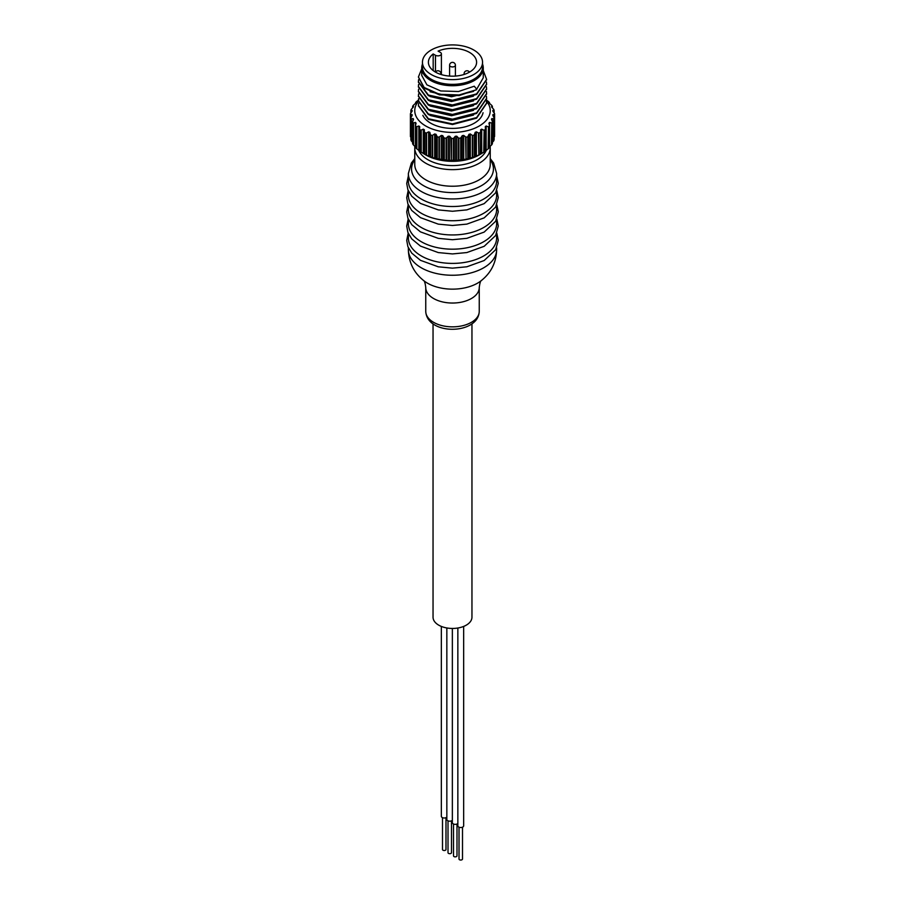 <?xml version="1.0" encoding="UTF-8"?>
<svg xmlns="http://www.w3.org/2000/svg" width="905" height="905" viewBox="0 0 905 905"><rect width="100%" height="100%" fill="white"/><g stroke="black" fill="none" stroke-linecap="round" stroke-linejoin="round"><path stroke-width="1.36" d="M473.745 79.278A30.046 17.353 0 0 0 482.546 67.004L482.546 62.264A30.046 17.353 0 0 0 464.005 46.234A30.046 17.353 0 0 0 431.255 50.001A30.046 17.353 180 0 0 422.454 62.264L422.454 67.004A30.046 17.353 180 0 0 440.995 83.034A30.046 17.353 180 0 0 473.745 79.278M422.454 62.264A30.046 17.353 180 0 0 440.995 78.294A30.046 17.353 180 0 0 473.745 74.538A30.046 17.353 0 0 0 482.546 62.264M438.099 51.11A24.096 13.914 180 0 1 463.315 49.832A24.096 13.914 180 0 1 476.596 62.264A24.096 13.914 180 0 1 452.5 76.178A24.096 13.914 180 0 1 428.404 62.264A24.096 13.914 180 0 1 433.178 53.949L435.463 55.273A3.484 2.014 0 0 0 439.253 55.714A3.484 2.014 0 0 0 441.402 53.848A3.484 2.014 0 0 0 440.384 52.433L438.099 51.11M433.178 53.949L433.178 70.579M422.454 64.119A30.77 17.772 180 0 0 421.73 67.954A30.77 17.772 180 0 0 440.724 84.369A30.77 17.772 180 0 0 474.265 80.522A30.77 17.772 0 0 0 483.27 67.954A30.77 17.772 0 0 0 482.546 64.119M483.27 67.954L483.27 77.796L476.607 89.346M473.485 96.156L451.493 101.507L430.09 96.507M473.485 100.896L451.493 106.247L430.09 101.247M418.404 76.993L424.151 88.068L439.457 94.878L459.152 95.557L476.607 89.719L459.152 94.957L439.457 94.29L424.151 87.48L418.404 76.993L421.73 68.848M483.27 70.545L486.596 79.357L476.618 93.871L452.511 100.229L428.393 95.059L418.404 81.733L418.608 79.651M486.415 82.027L486.596 84.097L476.618 98.611L452.511 104.969L428.404 99.799L418.404 86.473L418.608 84.391M486.415 86.767L486.596 88.837L476.618 103.351L452.511 109.709L428.393 104.539L418.404 91.213L418.608 89.131M476.607 89.131L474.265 86.213L458.507 91.518L440.724 90.953L426.911 84.844L421.73 75.42L421.73 67.954M473.485 91.416L451.493 96.756L430.09 91.767M486.596 79.651L476.618 94.459L452.511 100.817L428.393 95.647L418.404 82.027M486.596 84.391L476.618 99.199L452.511 105.557L428.404 100.398L418.404 86.767M486.596 89.131L476.618 103.939L452.511 110.308L428.393 105.138L418.404 91.654M473.485 105.636L451.493 110.987L430.09 105.998M473.485 110.376L451.493 115.727L430.09 110.738M473.485 115.116L451.493 120.467L430.09 115.478M486.415 91.507L486.596 93.588L476.596 108.102L452.489 114.449L428.382 109.279L418.404 95.941L418.608 93.882M486.415 96.247L486.596 98.328L476.607 112.842L452.5 119.189L428.393 114.019L418.404 100.693L418.608 98.622M486.415 100.987L486.596 103.057L476.607 117.571L452.5 123.928L428.393 118.759L418.404 105.433L418.608 103.362M486.596 93.882L476.596 108.691L452.489 115.048L428.382 109.867L418.404 96.247M486.596 98.622L476.607 113.43L452.5 119.788L428.393 114.607L418.404 100.987M486.596 103.362L476.607 118.17L452.5 124.528L428.393 119.358L418.404 105.727M483.055 112.729A30.77 17.772 0 0 1 474.265 123.193A30.77 17.772 180 0 1 422.827 115.331M418.404 100.693L418.404 101.281A37.739 21.788 0 0 0 430.746 128.431A37.739 21.788 0 0 0 479.186 126.033A37.739 21.788 0 0 0 486.438 101.089M483.756 130.196L481.698 129.166L480.646 129.777L480.272 154.257L483.756 152.266L484.141 130.218A42.094 24.311 0 0 0 485.34 129.392L485.34 151.203A42.094 24.311 0 0 1 484.141 152.017L483.756 152.266M485.465 129.019L485.284 126.7L486.143 125.999L485.284 126.7M488.134 126.813L486.143 125.999L486.143 150.321L488.134 148.884L488.485 126.802A42.094 24.311 0 0 0 489.413 125.863L489.413 147.673A42.094 24.311 0 0 1 488.485 148.601L488.134 148.884M489.469 125.49L488.938 123.204L489.56 122.424L488.938 123.204M491.438 123.046L489.56 122.424L489.56 146.757L491.438 145.117L491.732 123.001A42.094 24.311 0 0 0 492.365 121.983L492.365 143.793A42.094 24.311 0 0 1 491.732 144.811L491.438 145.117M492.343 121.609L491.856 118.566L491.472 119.392M492.829 115.388L494.107 117.865A42.094 24.311 0 0 1 493.791 118.928L491.856 118.566L491.856 120.365M494.017 117.503L494.107 139.675A42.094 24.311 0 0 1 493.791 140.739L493.553 119.008M492.954 111.304L494.583 113.645A42.094 24.311 0 0 1 494.594 114.177A42.094 24.311 0 0 1 494.583 114.72L492.954 114.528L492.954 115.614M494.017 112.729L494.107 110.489L492.829 110.455L492.829 111.123M494.107 110.489A42.094 24.311 0 0 0 493.791 109.426L491.856 107.276M492.343 107.797L492.365 106.371L491.472 106.801M492.365 106.371A42.094 24.311 0 0 0 491.732 105.365L489.56 103.419M489.492 102.604L489.492 103.351L488.938 102.774M489.413 102.503A42.094 24.311 0 0 0 488.485 101.564L486.143 99.844M424.015 153.918L425.814 154.959A37.739 21.788 0 0 0 479.186 154.959L481.698 153.499L481.698 129.166M428.631 131.847L426.165 133.137L426.165 154.947L429.852 156.678L430.384 134.63L429.852 132.345L428.631 131.847L428.631 156.18M430.644 134.958L430.644 156.769A42.094 24.311 0 0 0 432.262 157.3L434.683 158.285L434.683 133.951L432.262 135.49A42.094 24.311 0 0 1 430.644 134.958L430.384 134.63M434.683 133.951L436.04 134.313L437.228 136.836A42.094 24.311 0 0 0 438.982 137.198L438.982 159.009L443.914 159.823L443.914 137.752L442.726 135.648L441.289 135.422L438.982 137.198M444.276 138.013L444.276 159.823A42.094 24.311 0 0 0 446.108 160.015L448.224 160.536L448.224 136.203L446.108 138.205A42.094 24.311 0 0 1 444.276 138.013L443.914 137.752M448.224 136.203L449.706 136.282L451.572 138.476A42.094 24.311 0 0 0 453.428 138.476L453.428 160.287L456.776 160.536L458.473 160.083L458.473 138.013L456.776 136.203L455.294 136.282L453.428 138.476M458.892 138.205L458.892 160.015A42.094 24.311 0 0 0 460.724 159.823L462.274 159.97L462.274 135.648L460.724 138.013A42.094 24.311 0 0 1 458.892 138.205L458.473 138.013M462.274 135.648L463.711 135.422L466.018 137.198A42.094 24.311 0 0 0 467.772 136.836L467.772 158.635L468.96 158.647L472.308 157.459L472.308 135.399L470.317 133.951L468.96 134.313L467.772 136.836M472.738 135.49L472.738 157.3A42.094 24.311 0 0 0 474.356 156.769L475.148 156.678L475.148 132.345L474.356 134.958A42.094 24.311 0 0 1 472.738 135.49L472.308 135.399M475.148 132.345L476.369 131.847L478.836 133.137A42.094 24.311 0 0 0 480.272 132.447M416.062 102.774L415.587 102.503A42.094 24.311 0 0 1 416.515 101.564L418.857 99.844M416.062 102.638L415.44 103.419L416.062 102.638M413.528 106.801L412.635 106.371A42.094 24.311 0 0 1 413.268 105.365L415.44 103.419M412.657 107.797L412.635 106.371M413.528 106.451L413.144 107.276L413.528 106.451M412.171 111.123L412.171 110.455L410.893 110.489A42.094 24.311 0 0 1 411.209 109.426L413.144 107.276M410.983 112.729L410.893 110.489M412.171 110.455L412.047 111.304L412.171 110.455M412.047 115.614L412.047 114.528L410.418 114.72A42.094 24.311 0 0 1 410.406 114.177A42.094 24.311 0 0 1 410.418 113.645L412.047 111.304M412.047 114.528L412.171 115.388L412.047 114.528M410.983 117.503L412.171 115.388M410.881 117.82L410.881 139.63L410.893 117.865A42.094 24.311 0 0 0 411.209 118.928L411.209 140.739L413.144 142.9M413.144 120.365L413.144 118.566L411.209 118.928M413.144 118.566L413.528 119.392L413.144 118.566M412.657 121.609L413.528 119.392M413.268 144.811A42.094 24.311 0 0 1 412.635 143.793L412.635 121.983A42.094 24.311 0 0 0 413.268 123.001L413.268 144.811L416.062 147.538M415.44 146.757L415.44 122.424L413.268 123.001M415.44 122.424L416.062 123.204L415.44 122.424M415.531 125.49L416.062 123.204M416.515 148.601A42.094 24.311 0 0 1 415.587 147.673L415.587 125.863A42.094 24.311 0 0 0 416.515 126.802L416.515 148.601L419.716 151.033M418.857 150.321L418.857 125.999L416.515 126.802M418.857 125.999L419.716 126.7L418.857 125.999M419.535 129.019L419.716 126.7M420.859 152.017A42.094 24.311 0 0 1 419.66 151.203L419.66 129.392A42.094 24.311 0 0 0 420.859 130.218L420.859 152.017L424.536 154.167L424.355 129.777L423.302 129.166L420.859 130.218M426.165 133.137A42.094 24.311 0 0 1 424.728 132.447L424.536 132.096M424.728 132.447L424.728 154.257A42.094 24.311 0 0 0 426.165 154.947M423.302 129.166L423.302 153.499L424.355 154.11L424.355 129.777M415.508 125.648L415.508 147.572L415.531 125.772M410.893 139.675L410.893 139.675A42.094 24.311 0 0 0 411.209 140.739M410.406 114.177L410.406 135.988A42.094 24.311 0 0 0 410.418 136.531L410.881 137.3M478.836 133.137L478.836 154.947A42.094 24.311 0 0 0 480.272 154.257M478.836 154.947L478.428 133.08M475.148 156.678L478.428 155.151M466.018 137.198L466.018 159.009A42.094 24.311 0 0 0 467.772 158.635M466.018 159.009L465.589 137.051M462.274 159.97L465.589 159.122M451.572 138.476L451.572 160.287A42.094 24.311 0 0 0 453.428 160.287M451.572 160.287L451.165 138.25M448.224 160.536L451.165 160.321M437.228 136.836L437.228 158.635A42.094 24.311 0 0 0 438.982 159.009M437.228 158.635L436.911 136.531M434.683 158.285L436.911 158.601M480.985 153.918L479.186 154.959A37.739 21.788 0 0 0 479.198 154.947M494.583 114.72L494.583 136.531A42.094 24.311 0 0 0 494.594 135.988L494.594 114.177M494.583 136.531L494.413 114.822M491.856 142.9L493.553 141.078M488.938 147.538L489.56 146.757M485.284 151.033L486.143 150.321M496.63 173.466L496.63 181.034A44.13 25.476 180 0 1 483.7 199.043A44.13 25.476 180 0 1 435.61 204.575A44.13 25.476 180 0 1 408.37 181.034L408.37 173.466A44.13 25.476 180 0 0 435.61 197.007A44.13 25.476 180 0 0 483.7 191.487A44.13 25.476 0 0 0 496.63 173.466L493.632 163.036L490.239 158.613M496.63 190.921L496.63 195.254A44.13 25.476 180 0 1 483.7 213.275A44.13 25.476 180 0 1 435.61 218.795A44.13 25.476 180 0 1 408.37 195.254L408.37 190.921M496.63 205.141L496.63 209.474A44.13 25.476 180 0 1 483.7 227.494A44.13 25.476 180 0 1 435.61 233.015A44.13 25.476 180 0 1 408.37 209.474L408.37 205.141M496.63 219.372L496.63 223.705A44.13 25.476 180 0 1 483.7 241.714A44.13 25.476 180 0 1 435.61 247.246A44.13 25.476 180 0 1 408.37 223.705L408.37 219.372M496.63 233.592L496.63 237.925A44.13 25.476 180 0 1 483.7 255.945A44.13 25.476 180 0 1 435.61 261.466A44.13 25.476 180 0 1 408.37 237.925L408.37 233.592M471.958 323.877L471.958 617.221A19.457 11.233 180 0 1 459.944 627.595A19.457 11.233 180 0 1 438.744 625.163A19.457 11.233 180 0 1 433.043 617.221L433.043 323.877M452.353 820.247A2.907 1.674 180 0 1 447.692 820.688A2.907 1.674 180 0 1 446.844 819.5L446.844 627.957M451.493 820.835L451.493 852.691A1.742 1.007 180 0 1 450.419 853.619A1.742 1.007 180 0 1 448.518 853.392A1.742 1.007 180 0 1 448.009 852.691L448.009 820.835M446.844 817.068A2.907 1.674 180 0 1 442.194 817.509A2.907 1.674 180 0 1 441.346 816.321L441.346 626.418M445.984 817.668L445.984 849.512A1.742 1.007 180 0 1 444.909 850.44A1.742 1.007 180 0 1 443.02 850.225A1.742 1.007 180 0 1 442.5 849.512L442.5 817.668M463.654 626.418L463.654 825.846A2.907 1.674 180 0 1 461.867 827.396A2.907 1.674 180 0 1 458.699 827.034A2.907 1.674 180 0 1 457.851 825.846L457.851 628.013M462.5 827.193L462.5 859.037A1.742 1.007 180 0 1 461.414 859.965A1.742 1.007 180 0 1 459.525 859.75A1.742 1.007 180 0 1 459.016 859.037L459.016 827.193M457.851 823.426A2.907 1.674 180 0 1 453.201 823.855A2.907 1.674 180 0 1 452.353 822.679L452.353 628.443M456.991 824.014L456.991 855.859A1.742 1.007 180 0 1 455.916 856.786A1.742 1.007 180 0 1 454.016 856.571A1.742 1.007 180 0 1 453.507 855.859L453.507 824.014M435.463 55.273L435.463 72.106M455.407 76.077L455.407 65.262A2.907 1.674 180 0 1 454.548 66.45A2.907 1.674 0 0 1 451.391 66.812A2.907 1.674 0 0 1 449.593 65.262L449.593 76.077M469.491 72.129A2.907 2.907 0 0 0 464.118 73.644A2.907 1.674 0 0 0 464.401 74.368M440.599 74.368A2.907 1.674 0 0 0 440.882 73.644L440.882 74.459M480.646 154.11L480.646 129.777M480.465 154.167L480.465 132.096M426.572 155.151L426.572 133.08M429.852 156.678L429.852 132.345M432.262 135.49L432.262 157.3M432.692 157.459L432.692 135.399M436.04 158.647L436.04 134.313M439.411 159.122L439.411 137.051M441.289 159.755L441.289 135.422M442.726 159.97L442.726 135.648M446.108 138.205L446.108 160.015M446.527 160.083L446.527 138.013M449.706 160.615L449.706 136.282M453.835 160.321L453.835 138.25M455.294 160.615L455.294 136.282M456.776 160.536L456.776 136.203M460.724 138.013L460.724 159.823M461.086 159.823L461.086 137.752M463.711 159.755L463.711 135.422M468.089 158.601L468.089 136.531M468.96 158.647L468.96 134.313M470.317 158.285L470.317 133.951M474.356 134.958L474.356 156.769M474.616 156.701L474.616 134.63M476.369 156.18L476.369 131.847M484.141 130.218L484.141 152.017M488.485 126.802L488.485 148.601M489.492 125.648L489.492 147.572L489.469 125.772M491.732 123.001L491.732 144.811M493.791 118.928L493.791 140.739M494.107 110.568L494.107 112.865M492.365 106.496L492.365 107.819M412.635 106.496L412.635 107.819M410.893 110.568L410.893 112.865M410.418 114.72L410.418 136.531M410.587 136.893L410.587 114.822M411.447 141.078L411.447 119.008M413.562 145.117L413.562 123.046M416.866 148.884L416.866 126.813M421.244 152.266L421.244 130.196M418.619 150.151A34.843 20.114 0 0 0 443.031 164.834A34.843 20.114 0 0 0 477.139 159.699A34.843 20.114 0 0 0 486.381 150.151M414.841 146.248L414.762 147.843A37.739 21.788 0 0 0 438.054 167.979A37.739 21.788 0 0 0 479.186 163.251A37.739 21.788 0 0 0 490.239 147.843L490.159 146.248M490.239 147.843L490.239 164.439A37.739 21.788 0 0 1 479.186 179.846A37.739 21.788 180 0 1 438.054 184.575A37.739 21.788 180 0 1 414.762 164.439L414.762 147.843M414.762 159.8A40.94 23.632 180 0 0 429.671 188.568A40.94 23.632 180 0 0 481.449 185.661A40.94 23.632 0 0 0 490.239 159.8M408.37 247.812L408.37 249.78A44.13 25.476 180 0 0 435.61 273.321A44.13 25.476 180 0 0 483.7 267.79A44.13 25.476 0 0 0 496.63 249.78L496.63 247.812M496.63 249.78C496.245 262.88 490.815 273.389 480.363 281.331A35.431 20.453 0 0 1 477.557 283.152A35.431 20.453 180 0 1 424.637 281.331C414.185 273.401 408.755 262.88 408.37 249.78M425.757 287.598A26.743 15.442 180 0 0 442.262 301.863A26.743 15.442 180 0 0 471.403 298.514A26.743 15.442 0 0 0 479.243 287.598L479.243 311.411A26.743 15.442 0 0 1 471.403 322.327A26.743 15.442 0 0 1 442.262 325.676A26.743 15.442 0 0 1 425.757 311.411L425.757 287.598C425.293 283.559 424.603 281.206 423.698 280.55M441.402 74.617L441.402 53.848M455.407 65.262A2.907 2.907 0 0 0 451.052 62.75A2.907 2.907 0 0 0 449.593 65.262M464.118 73.644L464.118 74.459M440.882 73.644A2.907 2.907 0 0 0 435.509 72.129M486.596 93.588L486.596 94.177M418.404 95.941L418.404 96.541M486.596 98.328L486.596 98.916M486.596 103.057L486.596 103.656M418.404 105.444L418.404 106.032M486.596 79.357L486.596 79.945M418.404 81.733L418.404 82.321M486.596 84.097L486.596 84.685M418.404 86.473L418.404 87.072M486.596 88.837L486.596 89.425M418.404 91.213L418.404 91.812M492.399 121.858L492.399 143.714M494.119 117.82L494.119 139.63M494.119 110.534L494.119 112.876M492.399 106.462L492.399 107.853M412.601 106.462L412.601 107.853M410.881 110.534L410.881 112.876M412.601 121.858L412.601 143.714M414.762 158.613L411.356 163.058L408.37 173.466M496.63 175.887L498.282 183.353L495.646 192.844L484.175 203.636L466.856 209.881L452.466 211.261L438.269 209.903L420.463 203.421L411.718 196.215L407.906 189.801L406.718 183.455L408.37 175.887M496.811 190.514L498.282 197.573L495.646 207.064L484.175 217.867L466.856 224.112L452.466 225.481L438.269 224.135L420.463 217.653L411.718 210.435L407.906 204.021L406.718 197.675L408.189 190.514M496.811 204.734L498.282 211.793L495.646 221.284L484.175 232.087L466.856 238.332L452.466 239.712L438.269 238.354L420.463 231.872L411.718 224.655L407.906 218.241L406.718 211.906L408.189 204.734M496.811 218.965L498.282 226.024L495.646 235.515L484.175 246.307L466.856 252.552L452.466 253.932L438.269 252.574L420.463 246.092L411.718 238.886L407.906 232.472L406.718 226.126L408.189 218.965M496.811 233.185L498.282 240.244L495.646 249.735L484.175 260.527L466.856 266.783L452.466 268.151L438.269 266.805L420.463 260.323L411.718 253.106L407.906 246.692L406.718 240.345L408.189 233.185M481.302 280.55C480.431 281.116 479.74 283.469 479.243 287.598M425.757 311.411C426.719 329.341 455.26 333.594 470.204 324.986C475.951 321.66 478.971 317.135 479.243 311.411"/></g></svg>
